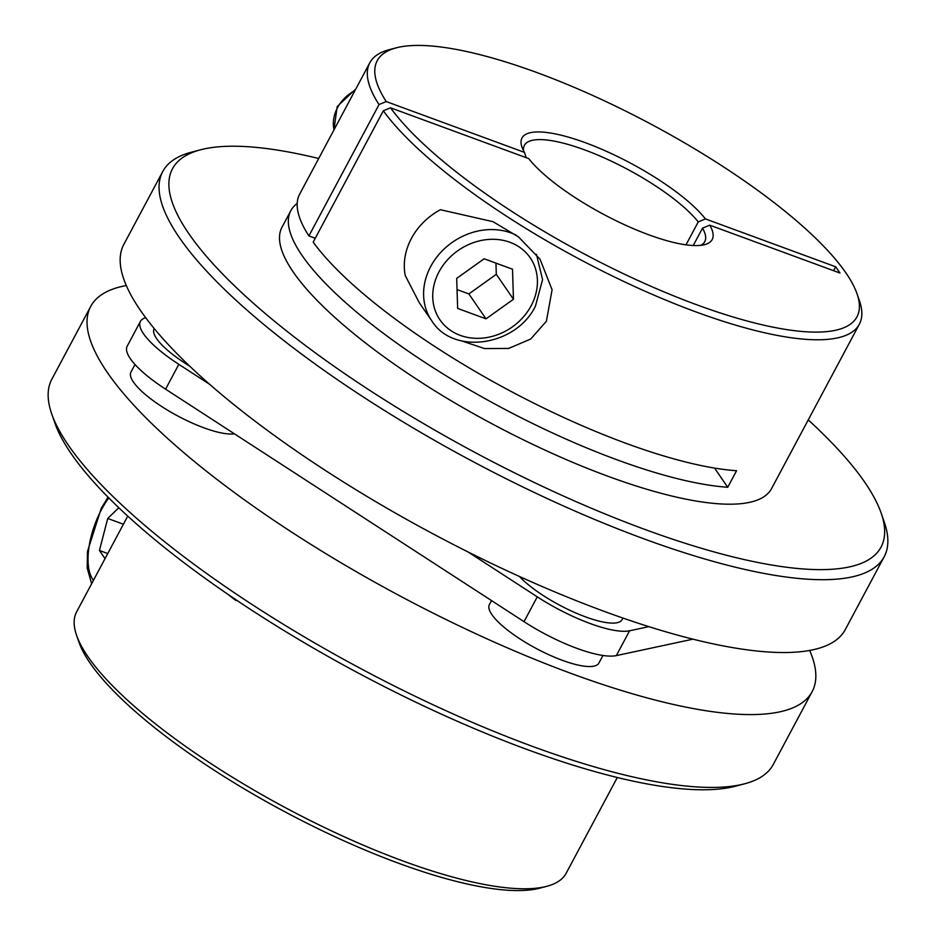 <?xml version="1.0" encoding="UTF-8"?>
<svg xmlns="http://www.w3.org/2000/svg" width="936" height="936" viewBox="0 0 936 936"><rect width="100%" height="100%" fill="white"/><g stroke="black" fill="none" stroke-linecap="round" stroke-linejoin="round"><path stroke-width="1.4" d="M118.802 507.733L107.734 518.462L99.427 550.473L105.043 558.64M107.769 553.539L99.427 550.473M123.412 524.218L107.734 518.462M744.588 783.806L735.345 786.228A401.626 107.78 -151.9 0 1 527.108 749.502A401.626 107.78 -151.9 0 1 54.826 422.873L51.702 413.841A408.927 109.734 28.1 0 0 532.572 746.413A408.927 109.734 28.1 0 0 744.588 783.806A408.927 109.734 28.1 0 0 773.265 764.466L812.155 691.634A408.927 109.734 28.1 0 0 809.687 650.45M126.313 285.55A408.927 109.734 28.1 0 0 90.71 306.423L51.819 379.255A408.927 109.734 28.1 0 0 51.702 413.841M90.71 306.423A408.927 109.734 28.1 0 0 571.463 673.569A408.927 109.734 28.1 0 0 812.155 691.634M107.043 554.896L112.659 544.366M108.986 551.245L76.647 611.805A277.489 74.459 28.1 0 0 76.565 635.275A277.489 74.459 28.1 0 0 402.878 860.944A277.489 74.459 28.1 0 0 546.741 886.333A277.489 74.459 28.1 0 0 566.198 873.206L617.304 777.5M236.211 599.929L235.907 600.514A277.489 74.459 -151.9 0 1 227.46 593.997M546.741 886.333L539.698 888.17A271.92 72.973 -151.9 0 1 284.532 811.606A271.92 72.973 -151.9 0 1 78.952 642.154L76.565 635.275M516.122 235.111A62.068 53.095 145.5 0 0 430.7 266.503A62.068 53.095 145.5 0 0 431.788 320.873L419.223 302.609L405.265 275.582A62.068 53.095 -34.5 0 1 411.407 238.446A62.068 53.095 -34.5 0 1 440.423 209.722L493.015 221.68L518.497 236.902L540.037 259.214L552.088 289.762L546.39 321.247L530.689 339.054L508.657 348.426L484.579 348.566L461.799 340.973M456.698 278.39L484.134 258.781L512.519 269.217L513.454 299.251L486.006 318.86L457.634 308.424L456.698 278.39M495.951 263.133L496.302 274.318L468.866 293.927L486.006 318.86M468.866 293.927L457.037 289.575M496.302 274.318L513.454 299.251M234.445 433.824A62.068 16.661 -151.9 0 1 203.919 427.822A62.068 16.661 -151.9 0 1 130.946 372.095L135.006 364.502M602.948 655.469L598.888 663.062A62.068 16.661 -151.9 0 1 562.349 660.325A62.068 16.661 -151.9 0 1 489.376 604.597L491.529 600.584M808.248 419.901A401.626 107.78 -151.9 0 1 864.7 482.169A401.626 107.78 -151.9 0 1 881.174 513.127A401.626 107.78 -151.9 0 1 611.091 516.403A401.626 107.78 -151.9 0 1 188.838 233.696A401.626 107.78 -151.9 0 1 200.655 149.772A401.626 107.78 -151.9 0 1 318.696 158.5M200.655 149.772L191.412 152.194A408.927 109.734 28.1 0 0 162.735 171.534A408.927 109.734 28.1 0 0 179.384 237.639A408.927 109.734 28.1 0 0 558.628 503.779A408.927 109.734 28.1 0 0 884.181 556.745A408.927 109.734 28.1 0 0 884.298 522.159L881.174 513.127M162.735 171.534L123.844 244.366A408.927 109.734 28.1 0 0 140.494 310.471A408.927 109.734 28.1 0 0 519.737 576.611A408.927 109.734 28.1 0 0 845.29 629.577L884.181 556.745M379.033 104.575L386.24 101.568A271.92 72.973 -151.9 0 1 396.302 47.83L389.259 49.666A277.489 74.459 28.1 0 0 369.802 62.794A277.489 74.459 28.1 0 0 379.033 104.575L308.903 235.919A277.489 74.459 -151.9 0 1 299.66 194.138L369.802 62.794M859.353 324.195L771.545 488.627A277.489 74.459 -151.9 0 1 550.637 452.685A277.489 74.459 -151.9 0 1 293.296 272.095A277.489 74.459 -151.9 0 1 281.993 227.237L290.827 210.682A277.489 74.459 28.1 0 0 302.129 255.551A277.489 74.459 28.1 0 0 493.132 403.077A277.489 74.459 28.1 0 0 727.74 487.27L736.573 470.726A277.489 74.459 -151.9 0 1 505.183 388.276A277.489 74.459 -151.9 0 1 313.186 242.143L383.315 110.799A277.489 74.459 28.1 0 0 641.675 289.715A277.489 74.459 28.1 0 0 859.353 324.195A277.489 74.459 28.1 0 0 859.435 300.725L857.048 293.846A271.92 72.973 -151.9 0 1 677.336 297.332A271.92 72.973 -151.9 0 1 390.523 107.792L528.746 158.617A107.792 28.922 28.1 0 0 616.075 220.732A107.792 28.922 28.1 0 0 704.621 244.635A107.792 28.922 28.1 0 0 709.734 225.155L702.515 228.15A102.235 27.436 -151.9 0 1 704.75 241.652A102.235 27.436 -151.9 0 1 700.701 245.349M297.192 203.451A277.489 74.459 28.1 0 0 290.827 210.682M622.92 618.064L622.077 619.632A62.068 16.661 -151.9 0 1 585.55 616.894A62.068 16.661 -151.9 0 1 519.41 576.471M189.528 365.999A62.068 16.661 -151.9 0 1 154.136 328.653L154.206 328.536M702.515 228.15L693.237 245.524M523.575 150.766A102.235 27.436 -151.9 0 1 524.394 145.337A102.235 27.436 -151.9 0 1 602.55 157.143A102.235 27.436 -151.9 0 1 698.233 221.926L705.44 218.919L835.708 266.807A160.126 136.972 -34.5 0 1 833.567 270.679M709.734 225.155L839.99 273.043L835.708 266.807M396.302 47.83A271.92 72.973 -151.9 0 1 651.468 124.394A271.92 72.973 -151.9 0 1 857.048 293.846M386.24 101.568L524.464 152.381L526.243 157.693M705.44 218.919A107.792 28.922 28.1 0 0 591.318 144.975A107.792 28.922 28.1 0 0 521.972 147.116A107.792 28.922 28.1 0 0 524.464 152.381M698.233 221.926L685.994 244.834M383.315 110.799L390.523 107.792M315.268 238.259L308.903 235.919M714.542 468.07L727.74 487.27M692.956 639.171L616.333 655.61A77.583 20.826 -151.9 0 1 524.02 621.668L165.578 389.165A77.583 20.826 -151.9 0 1 127.202 346.168L140.447 321.352A77.583 20.826 -151.9 0 1 145.7 317.737M209.676 384.345L178.834 364.338A77.583 20.826 -151.9 0 1 140.447 321.352M648.847 626.652L629.589 630.782A77.583 20.826 -151.9 0 1 537.264 596.84L468.234 552.064M108.775 497.905A54.768 24.266 -69.8 0 0 101.556 509.476A54.768 24.266 -69.8 0 0 93.471 580.32M531.157 305.756A54.768 46.847 -34.5 0 1 460.219 335.357A54.768 46.847 -34.5 0 1 438.996 271.873A54.768 46.847 -34.5 0 1 509.921 242.284A54.768 46.847 -34.5 0 1 531.157 305.756M333.988 129.858A36.516 31.227 -34.5 0 1 337.533 107.652A36.516 31.227 -34.5 0 1 354.966 90.558M616.333 655.61L629.589 630.782M524.02 621.668L537.264 596.84M165.578 389.165L178.834 364.338M91.634 583.736L87.188 568L87.493 551.444L101.263 508.295L108.061 497.191M110.588 548.25L127.752 516.099M431.788 320.873C453.258 355.586 516.262 346.051 535.45 306.084L542.576 279.607L536.445 254.358M333.895 130.034L337.241 106.47L355.809 88.99"/></g></svg>
